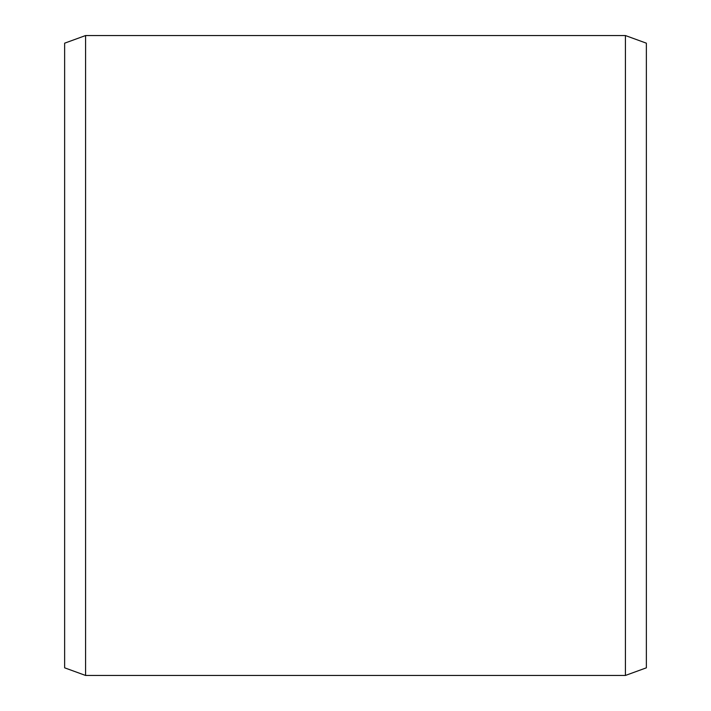 <?xml version="1.0" encoding="UTF-8"?>
<svg xmlns="http://www.w3.org/2000/svg" width="711" height="711" viewBox="0 0 711 711"><rect width="100%" height="100%" fill="white"/><g stroke="black" fill="none" stroke-linecap="round" stroke-linejoin="round"><path stroke-width="1.07" d="M646.361 43.175L646.361 667.825L625.422 675.45L625.422 35.55L646.361 43.175M85.578 675.45L64.639 667.825L64.639 43.175L85.578 35.55L85.578 675.45L625.422 675.45M85.578 35.55L625.422 35.55"/></g></svg>
